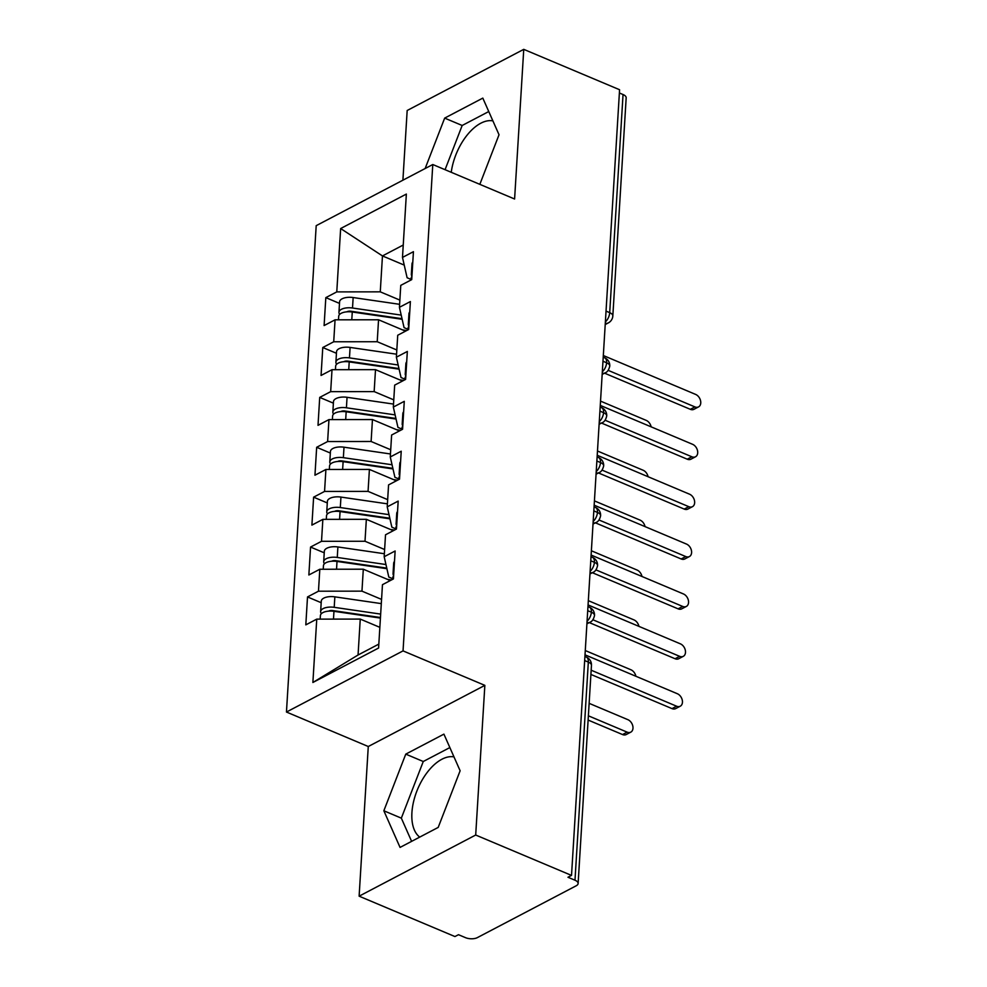 <?xml version="1.0" encoding="UTF-8"?>
<svg xmlns="http://www.w3.org/2000/svg" width="987" height="987" viewBox="0 0 987 987"><rect width="100%" height="100%" fill="white"/><g stroke="black" fill="none" stroke-linecap="round" stroke-linejoin="round"><path stroke-width="1.48" d="M453.983 756.893A43.934 23.626 -67.1 0 0 411.924 812.597A43.934 23.626 -67.1 0 0 419.746 837.099M451.244 172.306A43.934 23.626 112.9 0 1 492.883 120.87M359.12 896.171L475.697 835.027L484.851 685.373L368.274 746.517L359.12 896.171L454.933 936.552L458.474 934.701L465.469 937.65A8.451 3.899 -176.5 0 0 477.326 937.638L576.248 885.758A8.451 3.899 -176.5 0 0 578.123 883.513A8.451 3.899 -176.5 0 0 574.989 880.219L567.981 877.258L571.522 875.407L619.577 89.731L523.752 49.35L407.175 110.495L402.906 180.189M368.274 746.517L286.452 712.034L316.198 225.665L432.787 164.521L403.041 650.889L286.452 712.034M316.753 619.133L312.879 682.486L378.589 648.027L382.462 584.674L393.418 578.925L395.133 550.993L384.177 556.73L385.522 534.781L396.466 529.044L398.18 501.1L387.225 506.849L388.57 484.901L399.525 479.151L401.228 451.219L390.272 456.969L391.617 435.02L402.573 429.271L404.275 401.339L393.332 407.076L394.677 385.127L405.62 379.39L407.335 351.458L396.379 357.195L397.724 335.247L408.68 329.498L410.382 301.566L399.427 307.315L400.771 285.366L411.727 279.617L413.43 251.685L402.486 257.422L406.36 194.069L340.651 228.54L336.777 291.893L325.821 297.63L324.106 325.562L335.062 319.825L333.717 341.773L322.774 347.523L321.059 375.455L332.014 369.706L330.67 391.654L319.714 397.403L318.011 425.335L328.955 419.598L327.622 441.547L316.667 447.284L314.952 475.216L325.907 469.479L324.563 491.427L313.619 497.164L311.904 525.109L322.86 519.359L321.515 541.308L310.56 547.057L308.857 574.989L319.813 569.252L318.468 591.201L307.512 596.938L305.81 624.87L316.753 619.133L360.255 619.083L358.059 654.998L378.835 644.104M381.562 599.405L361.958 591.151L363.302 569.203L390.284 580.566M318.468 591.201L361.958 591.151M319.813 569.252L363.302 569.203M384.622 549.525L365.005 541.258L366.35 519.31L393.332 530.685M321.515 541.308L365.005 541.258M322.86 519.359L366.35 519.31M384.177 556.73L388.804 577.062L392.74 578.727M387.669 499.644L368.065 491.378L369.409 469.43L396.392 480.805M324.563 491.427L368.065 491.378M325.907 469.479L369.409 469.43M387.225 506.849L391.864 527.181L395.787 528.835M390.716 449.751L371.112 441.497L372.457 419.549L399.439 430.912M327.622 441.547L371.112 441.497M328.955 419.598L372.457 419.549M390.272 456.969L394.911 477.301L398.847 478.954M393.776 399.871L374.159 391.605L375.504 369.656L402.486 381.031M330.67 391.654L374.159 391.605M332.014 369.706L375.504 369.656M393.332 407.076L397.958 427.408L401.894 429.074M396.823 349.99L377.219 341.724L378.552 319.776L405.546 331.151M333.717 341.773L377.219 341.724M335.062 319.825L378.552 319.776M396.379 357.195L401.018 377.527L404.941 379.181M606.03 311.115L609.707 312.657L623.044 94.53L619.38 92.988M623.044 94.53A8.451 3.899 3.5 0 1 626.177 97.824L612.828 315.951A8.451 3.899 3.5 0 0 609.707 312.657A8.451 4.54 112.9 0 1 605.376 321.91M399.871 300.097L380.266 291.844L382.462 255.929L404.226 265.096M336.777 291.893L380.266 291.844M340.651 228.54L382.462 255.929L403.239 245.023M399.427 307.315L404.065 327.647L408.001 329.3M475.697 835.027L571.522 875.407M432.787 164.521L514.597 199.004L523.752 49.35M484.851 685.373L403.041 650.889M479.83 184.347L499.027 134.738L482.816 98.108L444.668 118.107L425.15 168.518M443.916 734.131L405.768 754.13L383.844 810.771L400.056 847.414L438.203 827.414L460.127 770.773L443.916 734.131M379.859 627.35L360.255 619.083M402.486 257.422L407.113 277.754L411.048 279.42M312.879 682.486L358.059 654.998M325.821 297.63L339.491 303.391M602.156 374.431L605.278 372.802C607.363 372.05 608.856 369.829 609.756 366.152A8.451 3.899 -176.5 0 0 609.769 366.078A8.451 3.899 -176.5 0 0 606.635 362.784L602.971 361.242M322.774 347.523L336.444 353.284M319.714 397.403L333.396 403.165M316.667 447.284L330.337 453.045M313.619 497.164L327.289 502.938M310.56 547.057L324.242 552.819M307.512 596.938L321.182 602.699M599.109 424.324L602.23 422.683C604.303 421.93 605.808 419.722 606.709 416.033A8.451 3.899 -176.5 0 0 606.721 415.971A8.451 3.899 -176.5 0 0 603.588 412.677L599.923 411.123M596.062 474.204L599.171 472.576C601.256 471.823 602.749 469.602 603.662 465.913A8.451 3.899 -176.5 0 0 603.662 465.852A8.451 3.899 -176.5 0 0 600.528 462.558L596.864 461.015M593.014 524.085L596.123 522.456C598.208 521.704 599.701 519.483 600.614 515.806A8.451 3.899 -176.5 0 0 600.614 515.732A8.451 3.899 -176.5 0 0 597.48 512.438L593.816 510.896M589.955 573.978L593.076 572.337C595.161 571.584 596.654 569.376 597.554 565.687A8.451 3.899 -176.5 0 0 597.567 565.625A8.451 3.899 -176.5 0 0 594.433 562.331L590.769 560.776M586.907 623.858L590.029 622.217C592.101 621.477 593.594 619.256 594.507 615.567A8.451 3.899 -176.5 0 0 594.507 615.506A8.451 3.899 -176.5 0 0 591.386 612.211L587.709 610.669M488.762 111.543L462.175 125.485L445.063 169.69M462.175 125.485L444.668 118.107M449.862 747.566L423.263 761.508L401.339 818.149L411.616 841.356M423.263 761.508L405.768 754.13M401.339 818.149L383.844 810.771M698.549 406.903L693.96 409.309A7.045 4.972 -117.7 0 1 690.308 409.309L694.91 406.903A7.045 4.972 62.3 0 0 698.549 406.903A7.045 4.972 62.3 0 0 700.548 400.673A7.045 4.972 62.3 0 0 695.662 394.43L603.316 355.517M411.011 280L411.11 278.322A11.264 5.194 3.5 0 1 411.912 276.582M690.308 409.309L604.562 373.172M694.91 406.903L608.152 370.347M412.8 262.11A11.264 5.194 -176.5 0 0 411.998 263.862L411.357 274.337A11.264 5.194 3.5 0 1 412.159 272.585M411.937 276.163A11.264 5.194 3.5 0 1 411.357 274.337M402.153 319.282L352.273 312.003A11.264 5.194 -176.5 0 0 341.194 313.298A11.264 5.194 -176.5 0 0 338.701 316.296L338.492 319.825M402.017 318.69L351.002 311.25A3.948 1.814 -176.5 0 0 347.128 311.707A3.948 1.814 -176.5 0 0 346.906 311.83M401.203 315.112L352.519 308.018A11.264 5.194 -176.5 0 0 341.44 309.301A11.264 5.194 -176.5 0 0 338.948 312.311A11.264 5.194 -176.5 0 0 339.688 314.359M338.948 312.311L339.59 301.825A11.264 5.194 3.5 0 1 342.082 298.827A11.264 5.194 3.5 0 1 353.149 297.543L399.612 304.317M651.136 426.84A7.045 4.972 62.3 0 0 646.201 420.376L600.528 401.117M375.553 315.396L373.505 314.532M402.61 329.917L406.743 330.509M695.502 456.784L690.912 459.202A7.045 4.972 -117.7 0 1 687.26 459.202L691.85 456.784A7.045 4.972 62.3 0 0 695.502 456.784A7.045 4.972 62.3 0 0 697.501 450.553A7.045 4.972 62.3 0 0 692.615 444.323L600.269 405.398M407.964 329.88L408.063 328.202A11.264 5.194 3.5 0 1 408.865 326.463M687.26 459.202L601.515 423.065M691.85 456.784L605.093 420.228M409.741 311.991A11.264 5.194 -176.5 0 0 408.951 313.743L408.31 324.217A11.264 5.194 3.5 0 1 409.099 322.478M408.889 326.043A11.264 5.194 3.5 0 1 408.31 324.217M692.455 506.676L687.865 509.082A7.045 4.972 -117.7 0 1 684.213 509.082L688.803 506.676A7.045 4.972 62.3 0 0 692.455 506.676A7.045 4.972 62.3 0 0 694.441 500.434A7.045 4.972 62.3 0 0 689.568 494.203L597.221 455.278M404.904 379.761L405.015 378.095A11.264 5.194 3.5 0 1 405.805 376.343M684.213 509.082L598.467 472.946M688.803 506.676L602.045 470.108M406.693 361.884A11.264 5.194 -176.5 0 0 405.891 363.623L405.25 374.098A11.264 5.194 3.5 0 1 406.052 372.358M405.83 375.924A11.264 5.194 3.5 0 1 405.25 374.098M689.407 556.557L684.805 558.963A7.045 4.972 -117.7 0 1 681.153 558.963L685.755 556.557A7.045 4.972 62.3 0 0 689.407 556.557A7.045 4.972 62.3 0 0 691.393 550.314A7.045 4.972 62.3 0 0 686.52 544.084L594.162 505.171M401.857 429.653L401.956 427.976A11.264 5.194 3.5 0 1 402.758 426.236M681.153 558.963L595.408 522.826M685.755 556.557L598.998 519.989M403.646 411.764A11.264 5.194 -176.5 0 0 402.844 413.504L402.202 423.991A11.264 5.194 3.5 0 1 403.004 422.239M402.782 425.816A11.264 5.194 3.5 0 1 402.202 423.991M686.347 606.437L681.758 608.843A7.045 4.972 -117.7 0 1 678.106 608.856L682.696 606.437A7.045 4.972 62.3 0 0 686.347 606.437A7.045 4.972 62.3 0 0 688.346 600.207A7.045 4.972 62.3 0 0 683.46 593.964L591.114 555.052M398.81 479.534L398.908 477.856A11.264 5.194 3.5 0 1 399.71 476.116M678.106 608.856L592.36 572.707M682.696 606.437L595.938 569.881M400.586 461.645A11.264 5.194 -176.5 0 0 399.797 463.397L399.155 473.871A11.264 5.194 3.5 0 1 399.957 472.119M399.735 475.697A11.264 5.194 3.5 0 1 399.155 473.871M399.106 369.163L349.213 361.896A11.264 5.194 -176.5 0 0 338.146 363.179A11.264 5.194 -176.5 0 0 335.654 366.177L335.432 369.706M398.97 368.57L347.955 361.131A3.948 1.814 -176.5 0 0 344.081 361.587A3.948 1.814 -176.5 0 0 343.858 361.711M398.156 364.993L349.46 357.899A11.264 5.194 -176.5 0 0 338.393 359.194A11.264 5.194 -176.5 0 0 335.901 362.192A11.264 5.194 -176.5 0 0 336.641 364.24M335.901 362.192L336.542 351.717A11.264 5.194 3.5 0 1 339.034 348.719A11.264 5.194 3.5 0 1 350.101 347.424L396.564 354.197M648.089 476.721A7.045 4.972 62.3 0 0 643.154 470.256L597.48 451.01M372.494 365.289L370.458 364.413M399.562 379.798L403.695 380.402M396.058 419.043L346.166 411.776A11.264 5.194 -176.5 0 0 335.099 413.059A11.264 5.194 -176.5 0 0 332.607 416.07L332.385 419.586M395.923 418.451L344.907 411.024A3.948 1.814 -176.5 0 0 341.021 411.468A3.948 1.814 -176.5 0 0 340.811 411.604M395.108 414.885L346.412 407.791A11.264 5.194 -176.5 0 0 335.333 409.074A11.264 5.194 -176.5 0 0 332.841 412.072A11.264 5.194 -176.5 0 0 333.594 414.121M332.841 412.072L333.483 401.598A11.264 5.194 3.5 0 1 335.975 398.6A11.264 5.194 3.5 0 1 347.054 397.305L393.517 404.078M645.042 526.602A7.045 4.972 62.3 0 0 640.107 520.137L594.433 500.89M369.446 415.169L367.411 414.306M396.503 429.678L400.648 430.283M392.999 468.936L343.118 461.657A11.264 5.194 -176.5 0 0 332.039 462.952A11.264 5.194 -176.5 0 0 329.547 465.95L329.337 469.479M392.875 468.344L341.847 460.904A3.948 1.814 -176.5 0 0 337.973 461.361A3.948 1.814 -176.5 0 0 337.751 461.484M392.061 464.766L343.365 457.672A11.264 5.194 -176.5 0 0 332.286 458.955A11.264 5.194 -176.5 0 0 329.794 461.953A11.264 5.194 -176.5 0 0 330.534 464.001M329.794 461.953L330.435 451.478A11.264 5.194 3.5 0 1 332.927 448.48A11.264 5.194 3.5 0 1 344.007 447.197L390.457 453.971M641.982 576.494A7.045 4.972 62.3 0 0 637.059 570.03L591.373 550.771M366.399 465.05L364.351 464.186M393.455 479.571L397.588 480.163M389.951 518.817L340.071 511.55A11.264 5.194 -176.5 0 0 328.992 512.833A11.264 5.194 -176.5 0 0 326.5 515.831L326.29 519.359M389.816 518.224L338.8 510.785A3.948 1.814 -176.5 0 0 334.926 511.241A3.948 1.814 -176.5 0 0 334.704 511.365M389.001 514.646L340.305 507.552A11.264 5.194 -176.5 0 0 329.239 508.848A11.264 5.194 -176.5 0 0 326.746 511.846A11.264 5.194 -176.5 0 0 327.487 513.894M326.746 511.846L327.388 501.371A11.264 5.194 3.5 0 1 329.88 498.373A11.264 5.194 3.5 0 1 340.947 497.078L387.41 503.851M638.934 626.375A7.045 4.972 62.3 0 0 633.999 619.91L588.326 600.664M363.339 514.943L361.304 514.067M390.408 529.451L394.541 530.056M683.3 656.33L678.711 658.736A7.045 4.972 -117.7 0 1 675.059 658.736L679.648 656.33A7.045 4.972 62.3 0 0 683.3 656.33A7.045 4.972 62.3 0 0 685.286 650.088A7.045 4.972 62.3 0 0 680.413 643.857L588.067 604.932M395.75 529.414L395.861 527.749A11.264 5.194 3.5 0 1 396.651 525.997M675.059 658.736L589.313 622.6M679.648 656.33L592.891 619.762M397.539 511.537A11.264 5.194 -176.5 0 0 396.737 513.277L396.108 523.752A11.264 5.194 3.5 0 1 396.897 522.012M396.688 525.577A11.264 5.194 3.5 0 1 396.108 523.752M386.904 568.697L337.011 561.43A11.264 5.194 -176.5 0 0 325.944 562.713A11.264 5.194 -176.5 0 0 323.452 565.724L323.23 569.24M386.768 568.105L335.753 560.678A3.948 1.814 -176.5 0 0 331.879 561.122A3.948 1.814 -176.5 0 0 331.657 561.258M385.954 564.539L337.258 557.445A11.264 5.194 -176.5 0 0 326.191 558.728A11.264 5.194 -176.5 0 0 323.699 561.726A11.264 5.194 -176.5 0 0 324.439 563.774M323.699 561.726L324.328 551.252A11.264 5.194 3.5 0 1 326.82 548.254A11.264 5.194 3.5 0 1 337.899 546.958L384.362 553.732M635.887 676.255A7.045 4.972 62.3 0 0 630.952 669.791L585.279 650.544M360.292 564.823L358.256 563.947M387.36 579.332L391.494 579.937M680.253 706.211L675.651 708.617A7.045 4.972 -117.7 0 1 672.011 708.617L676.601 706.211A7.045 4.972 62.3 0 0 680.253 706.211A7.045 4.972 62.3 0 0 682.239 699.968A7.045 4.972 62.3 0 0 677.366 693.738L585.007 654.825M392.703 579.295L392.801 577.629A11.264 5.194 3.5 0 1 393.603 575.89M672.011 708.617L590.905 674.442M676.601 706.211L591.164 670.21M394.492 561.418A11.264 5.194 -176.5 0 0 393.69 563.158L393.048 573.632A11.264 5.194 3.5 0 1 393.85 571.892M393.628 575.47A11.264 5.194 3.5 0 1 393.048 573.632M380.427 618.084L333.964 611.311A11.264 5.194 -176.5 0 0 322.885 612.606A11.264 5.194 -176.5 0 0 320.393 615.604L320.183 619.133M380.464 617.517L332.693 610.558A3.948 1.814 -176.5 0 0 328.819 611.015A3.948 1.814 -176.5 0 0 328.597 611.138M380.674 614.099L334.211 607.326A11.264 5.194 -176.5 0 0 323.131 608.609A11.264 5.194 -176.5 0 0 320.639 611.607A11.264 5.194 -176.5 0 0 321.392 613.655M320.639 611.607L321.281 601.132A11.264 5.194 3.5 0 1 323.773 598.134A11.264 5.194 3.5 0 1 334.852 596.851L381.303 603.612M630.792 732.144L626.19 734.562A7.045 4.972 -117.7 0 1 622.55 734.562L627.14 732.144A7.045 4.972 62.3 0 0 630.792 732.144A7.045 4.972 62.3 0 0 632.778 725.914A7.045 4.972 62.3 0 0 627.905 719.683L589.14 703.349M357.245 614.704L355.209 613.84M588.375 715.809L627.14 732.144M588.116 720.054L622.55 734.562M574.989 880.219L588.326 662.092L584.662 660.55M578.123 883.513L591.46 665.386A8.451 3.899 -176.5 0 0 588.326 662.092A8.451 4.54 112.9 0 0 586.315 657.083L584.909 656.503M609.769 366.078A8.451 8.451 0 0 0 604.612 357.787A8.451 4.54 112.9 0 1 606.635 362.784A8.451 4.54 112.9 0 1 602.329 371.791M612.828 315.951A8.451 8.451 0 0 1 608.325 322.909A8.451 5.959 -117.7 0 1 605.29 323.317M606.721 415.971A8.451 8.451 0 0 0 601.564 407.668A8.451 4.54 112.9 0 1 603.588 412.677A8.451 4.54 112.9 0 1 599.269 421.671M605.278 372.802A8.451 5.959 -117.7 0 1 602.23 373.209M603.662 465.852A8.451 8.451 0 0 0 598.517 457.549A8.451 4.54 112.9 0 1 600.528 462.558A8.451 4.54 112.9 0 1 596.222 471.564M602.23 422.683A8.451 5.959 -117.7 0 1 599.183 423.09M600.614 515.732A8.451 8.451 0 0 0 595.457 507.441A8.451 4.54 112.9 0 1 597.48 512.438A8.451 4.54 112.9 0 1 593.175 521.444M599.171 472.576A8.451 5.959 -117.7 0 1 596.136 472.97M597.567 565.625A8.451 8.451 0 0 0 592.41 557.322A8.451 4.54 112.9 0 1 594.433 562.331A8.451 4.54 112.9 0 1 590.115 571.325M596.123 522.456A8.451 5.959 -117.7 0 1 593.088 522.863M594.507 615.506A8.451 8.451 0 0 0 589.362 607.202A8.451 4.54 112.9 0 1 591.386 612.211A8.451 4.54 112.9 0 1 587.068 621.205M593.076 572.337A8.451 5.959 -117.7 0 1 590.029 572.744M590.029 622.217A8.451 5.959 -117.7 0 1 586.981 622.624M352.519 308.018L353.149 297.543M351.791 319.8L352.273 312.003M349.46 357.899L350.101 347.424M348.744 369.693L349.213 361.896M346.412 407.791L347.054 397.305M345.697 419.574L346.166 411.776M343.365 457.672L344.007 447.197M342.637 469.454L343.118 461.657M340.305 507.552L340.947 497.078M339.59 519.347L340.071 511.55M337.258 557.445L337.899 546.958M336.542 569.228L337.011 561.43M334.211 607.326L334.852 596.851M333.483 619.108L333.964 611.311M604.612 357.787L603.217 357.195M608.325 322.909L605.216 324.55M601.564 407.668L600.17 407.076M598.517 457.549L597.11 456.956M595.457 507.441L594.063 506.849M592.41 557.322L591.016 556.73M589.362 607.202L587.956 606.61M591.46 665.386A8.451 8.451 0 0 0 586.315 657.083"/></g></svg>
